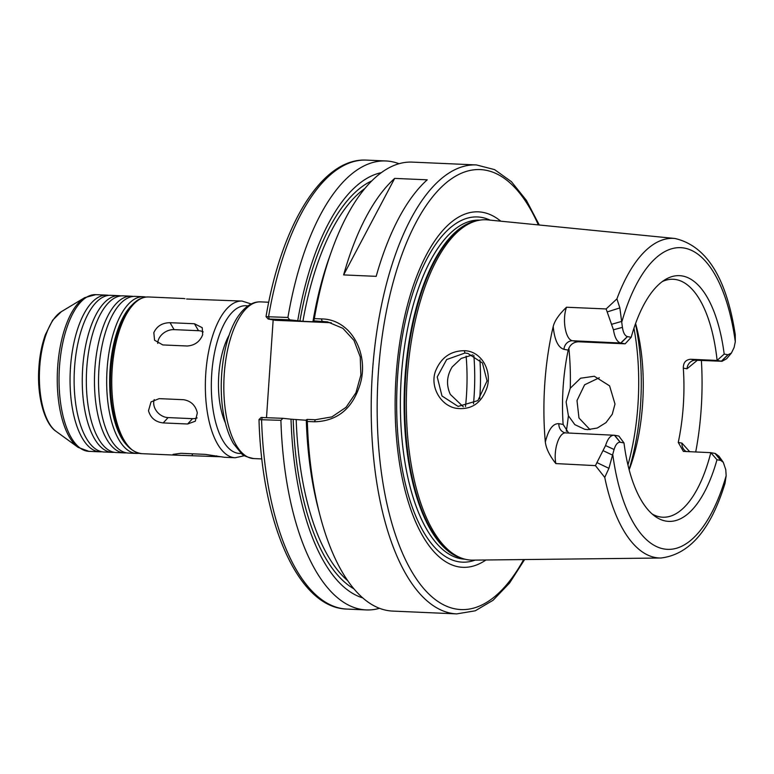 <?xml version="1.0" encoding="UTF-8"?>
<svg xmlns="http://www.w3.org/2000/svg" width="774" height="774" viewBox="0 0 774 774"><rect width="100%" height="100%" fill="white"/><g stroke="black" fill="none" stroke-linecap="round" stroke-linejoin="round"><path stroke-width="1.16" d="M266.508 417.602L273.164 319.923M343.627 274.915A224.692 94.96 -87.5 0 1 394.682 178.397L427.229 179.82A224.692 94.96 92.5 0 0 376.183 276.347L343.627 274.915L394.682 178.397M689.731 451.745L681.952 443.115A8.988 8.137 -79.8 0 0 686.374 451.6M681.952 443.115L678.256 442.447L683.394 451.397L710.813 452.664A119.09 50.329 -87.5 0 1 662.767 517.216A119.09 50.329 -87.5 0 1 659.893 516.897A119.09 50.329 -87.5 0 1 652.182 514.023M701.379 360.461A161.785 68.373 -87.5 0 1 695.71 452.006M678.256 442.447A119.09 50.329 92.5 0 0 683.316 368.124L687.012 368.792A8.988 8.137 100.2 0 1 695.768 360.191L690.65 359.271C685.725 359.707 683.278 362.658 683.316 368.124M695.197 360.191L722.036 361.284L726.592 358.778L731.411 353.06L728.024 354.773L724.183 354.076L717.101 360.432L721.513 361.226L728.024 354.773M568.677 433.063L563.133 424.442L558.896 423.678A8.988 8.137 -79.8 0 0 565.436 432.879A8.988 8.137 -79.8 0 0 565.484 432.879L614.459 435.259C610.831 434.911 607.861 438.345 605.558 445.572L596.918 462.6L608.925 468.318L614.082 449.491C615.63 444.547 617.652 442.138 620.158 442.254L623.989 442.951L618.861 436.062L614.459 435.259L620.158 442.254M558.896 423.678C552.955 423.339 548.437 429.464 545.331 442.041C546.105 448.494 549.608 455.683 555.838 463.578C553.11 449.413 559.476 431.06 566.423 432.985M545.322 442.041A162.908 68.847 -87.5 0 1 553.197 326.589C554.532 339.96 558.122 347.555 563.965 349.345L568.203 350.109A119.09 50.329 92.5 0 0 563.133 424.442M563.965 349.345A8.988 8.137 100.2 0 1 572.712 340.753C565.668 340.241 561.924 320.126 566.5 307.23C558.954 314.505 554.523 320.949 553.197 326.589M568.203 350.109C569.751 344.933 573.137 342.156 578.362 341.769L572.712 340.753L620.748 343.027L625.15 343.82L631.197 337.28A122.979 51.974 -87.5 0 1 665.301 279.569A122.979 51.974 -87.5 0 1 724.183 354.076M596.918 462.6L595.458 465.629L604.746 477.413L608.925 468.318M555.838 463.578L595.458 465.629M716.976 459.746L720.817 460.443L723.293 462.339L718.978 456.244L715.224 453.467L710.813 452.664L716.976 459.746A122.979 51.974 -87.5 0 1 654.92 516.229A122.979 51.974 -87.5 0 1 623.989 442.951M723.293 462.339L725.76 469.663L726.167 475.72L725.015 483.363C710.793 529.726 689.431 554.61 660.919 558.006A159.957 67.599 -87.5 0 1 655.491 557.551A159.957 67.599 -87.5 0 1 604.746 477.413M631.197 337.28L627.356 336.584C624.899 335.81 623.254 332.743 622.412 327.363L619.858 307.917L616.917 298.87A159.957 67.599 -87.5 0 1 674.938 238.479C706.401 245.764 726.505 277.808 735.252 334.6L735.3 341.769L734.091 347.536L731.411 353.06M690.65 359.271L717.101 360.432A119.09 50.329 -87.5 0 0 673.206 279.269A119.09 50.329 -87.5 0 0 662.38 281.533M616.917 298.87L606.139 308.952L613.443 329.792C614.73 337.667 617.159 342.079 620.748 343.027L627.356 336.584M619.858 307.917L607.184 311.941M606.139 308.952L566.5 307.23M660.919 558.006L472.837 560.134A170.328 71.982 -87.5 0 1 467.051 559.641A170.328 71.982 -87.5 0 1 462.233 558.373A170.328 71.982 -87.5 0 1 406.708 386.787A170.328 71.982 -87.5 0 1 477.036 220.716A170.328 71.982 -87.5 0 1 487.755 219.893L674.938 238.479M464.371 350.709C450.468 350.806 440.783 357.781 435.307 371.646C430.063 387.01 440.532 405.353 455.867 408.246C471.134 410.288 481.525 403.389 487.039 387.542C492.283 370.504 481.205 350.961 464.371 350.709L464.903 353.05L467.825 353.399L482.454 362.996L487.049 380.924M625.15 343.82L578.362 341.769M635.58 323.522A119.09 50.329 -87.5 0 1 636.402 326.57A119.09 50.329 -87.5 0 1 630.249 466.877A119.09 50.329 -87.5 0 1 629.165 469.837M476.416 164.93A224.692 94.96 -87.5 0 0 372.023 378.825A224.692 94.96 -87.5 0 0 451.31 613.279A224.692 94.96 -87.5 0 0 456.718 613.888L392.621 611.083A224.692 94.96 -87.5 0 1 387.213 610.473A224.692 94.96 -87.5 0 1 320.049 515.61A224.692 94.96 -87.5 0 1 307.336 421.482L314.467 421.791C337.725 421.114 353.041 408.266 360.432 383.246C368.985 352.867 350.583 319.062 321.481 318.927L314.35 318.617A224.692 94.96 -87.5 0 1 331.659 250.863A224.692 94.96 -87.5 0 1 412.319 162.114L476.416 164.93L494.596 169.622L511.411 181.667L526.397 200.34L539.284 225.011M321.481 318.927L322.061 321.239L330.111 322.69L275.176 320.281L268.123 319.004L289.65 319.817L302.915 321.326L314.109 321.82L315.173 321.732L312.996 321.336L313.789 320.871L327.45 321.849L342.853 328.311L353.97 340.396L360.239 356.901L360.887 374.984L355.943 392.747L346.036 407.327L331.911 416.886L315.347 419.74L307.075 419.382L307.336 421.482M307.075 419.382L306.281 419.847A214.011 90.442 -87.5 0 0 318.385 509.224L320.049 515.61M379.512 608.306A224.692 94.96 -87.5 0 1 366.199 609.922L346.858 609.07C298.261 607.919 261.825 523.243 259 419.556L261.177 417.438M259.242 419.663L280.904 420.321L282.936 418.318L261.409 417.515M487.049 380.934L477.877 400.613L458.102 406.427L441.973 395.969L437.233 376.928L446.656 359.542L464.903 353.05M472.721 354.879L461.188 358.43L452.209 366.905C446.695 375.835 446.076 385.007 450.333 394.421L463.287 406.776M599.308 377.741L584.612 384.804L576.998 400.574L578.971 417.989L589.991 429.609M614.991 404.028L612.273 414.216L606.003 422.614L597.315 428.022L587.659 429.628L584.718 429.299L574.85 424.655L568.387 415.754L566.113 401.88L570.264 388.229L580.577 378.225L594.306 376.241L609.593 385.858L614.991 404.028M312.996 321.336A214.011 90.442 -87.5 0 1 329.443 257.074L331.659 250.863M314.35 318.617L313.789 320.871M289.65 319.817L287.918 317.456A224.692 94.96 -87.5 0 1 385.887 160.963A224.692 94.96 -87.5 0 1 399.007 163.73M297.738 320.668A214.011 90.442 -87.5 0 1 381.33 172.67M287.918 317.456L266.266 316.682M268.123 319.004L266.024 316.605C281.417 224.982 322.061 157.548 366.557 160.112L366.557 160.112A224.692 94.96 -87.5 0 0 268.588 316.605L269.168 318.917M366.199 609.922A224.692 94.96 -87.5 0 1 280.904 420.321M362.687 597.857A214.011 90.442 -87.5 0 1 291.024 419.179L282.936 418.318M330.111 322.69A49.43 44.728 100.2 0 1 331.311 322.758M306.301 420.272L291.024 419.179M473.852 355.401A120.241 50.813 -87.5 0 1 474.075 396.627A120.241 50.813 -87.5 0 1 473.495 403.815M479.919 359.871A119.09 50.329 -87.5 0 1 479.851 396.82A119.09 50.329 -87.5 0 1 479.706 398.784M485.937 559.979A177.904 75.184 -87.5 0 1 458.556 566.839A177.904 75.184 -87.5 0 1 396.094 376.125A177.904 75.184 -87.5 0 1 482.724 212.337A177.904 75.184 -87.5 0 1 500.797 221.19M153.833 332.617C156.88 326.115 162.288 322.806 170.038 322.69L194.458 323.755L202.256 327.702L202.662 334.755C199.866 341.702 194.719 345.446 187.221 346.007L162.801 344.933L154.558 340.221L153.833 332.617M157.741 343.443A13.477 10.217 149.7 0 1 174.092 329.627L198.502 330.701A13.477 10.217 149.7 0 1 203.204 331.901M148.502 410.752L151.017 401.909L159.144 398.639L183.554 399.703C190.936 400.922 195.532 405.315 197.331 412.89L195.3 421.211L187.618 423.997L163.208 422.923C155.516 422.043 150.62 417.989 148.502 410.752M197.118 417.902A13.477 10.913 42.5 0 1 192.503 418.666L168.093 417.592A13.477 10.913 42.5 0 1 154.22 399.577M221.499 456.786L176.888 455.199L173.066 454.367L180.932 453.303L205.352 454.377L224.315 457.279L235.19 457.753A78.416 33.137 -87.5 0 1 233.293 457.54A78.416 33.137 -87.5 0 1 205.632 375.719A78.416 33.137 -87.5 0 1 242.059 301.067L251.192 303.95M242.059 301.067L186.582 299.006M183.69 298.512L184.947 298.687M183.757 298.512L148.473 296.964A78.416 33.137 -87.5 0 0 112.037 371.607A78.416 33.137 -87.5 0 0 139.707 453.438A78.416 33.137 -87.5 0 0 141.603 453.651C127.429 451.484 117.841 436.913 112.82 409.939C106.222 373.871 114.068 328.205 128.59 309.271C134.521 300.98 141.149 296.877 148.473 296.964M225.398 422.894A57.121 24.139 -87.5 0 1 229.259 334.939M101.936 451.764A78.416 33.137 -87.5 0 1 99.894 451.822A78.416 33.137 -87.5 0 1 98.008 451.61A78.416 33.137 -87.5 0 1 70.337 369.779A78.416 33.137 -87.5 0 1 106.764 295.136A78.416 33.137 -87.5 0 1 108.66 295.339A78.416 33.137 -87.5 0 1 108.795 295.368M114.146 452.297A78.416 33.137 -87.5 0 1 112.104 452.355L103.958 451.997A78.416 33.137 -87.5 0 1 102.071 451.784A78.416 33.137 -87.5 0 1 74.401 369.962A78.416 33.137 -87.5 0 1 110.837 295.31L118.973 295.668A78.416 33.137 -87.5 0 1 120.86 295.881A78.416 33.137 -87.5 0 1 121.005 295.9M112.104 452.355A78.416 33.137 -87.5 0 1 110.208 452.142A78.416 33.137 -87.5 0 1 82.537 370.32A78.416 33.137 -87.5 0 1 118.973 295.668M126.346 452.829A78.416 33.137 -87.5 0 1 124.304 452.887L116.168 452.538A78.416 33.137 -87.5 0 1 114.281 452.326A78.416 33.137 -87.5 0 1 86.611 370.494A78.416 33.137 -87.5 0 1 123.047 295.842L131.183 296.2A78.416 33.137 -87.5 0 1 133.07 296.413A78.416 33.137 -87.5 0 1 133.205 296.442M124.304 452.887A78.416 33.137 -87.5 0 1 122.418 452.684A78.416 33.137 -87.5 0 1 94.747 370.852A78.416 33.137 -87.5 0 1 131.183 296.2M145.928 297.052L143.383 296.742A78.416 33.137 -87.5 0 0 106.957 371.385A78.416 33.137 -87.5 0 0 134.628 453.216A78.416 33.137 -87.5 0 0 136.514 453.429L128.378 453.071A78.416 33.137 -87.5 0 1 126.491 452.858A78.416 33.137 -87.5 0 1 98.82 371.027A78.416 33.137 -87.5 0 1 135.247 296.384L143.383 296.742A78.416 33.137 -87.5 0 1 145.28 296.945M261.844 458.924L253.659 458.566A78.416 33.137 -87.5 0 1 251.773 458.353A78.416 33.137 -87.5 0 1 224.102 376.522A78.416 33.137 -87.5 0 1 260.538 301.879L268.723 302.237M687.012 368.792L697.326 360.297M726.167 475.72A150.988 63.807 -87.5 0 1 663.831 548.94A150.988 63.807 -87.5 0 1 612.873 455.257L603.256 450.729M605.558 445.572L614.082 449.491M614.624 435.288L620.264 442.273M720.71 460.414L715.06 453.438M715.224 453.467L720.817 460.443M721.349 361.197L727.908 354.753M627.472 336.603L620.912 343.056M622.412 327.363L613.443 329.792M611.886 324.229L622.006 321.307A150.988 63.807 -87.5 0 1 684.342 248.077A150.988 63.807 -87.5 0 1 735.3 341.769M346.858 609.07A224.692 94.96 -87.5 0 1 261.573 419.469L262.454 417.418M568.861 348.097A141.555 59.821 -87.5 0 1 570.264 388.229M633.945 328.253A141.555 59.821 -87.5 0 1 637.94 405.044A141.555 59.821 -87.5 0 1 627.946 464.981M568.387 415.754A141.555 59.821 -87.5 0 1 566.287 431.302M315.347 419.74L314.467 421.791M347.719 580.703A206.716 87.365 -87.5 0 1 296.2 419.837M353.941 588.859A208.97 88.313 -87.5 0 1 293.201 419.566M466.112 356.156A111.379 47.069 -87.5 0 1 466.441 395.785A111.379 47.069 -87.5 0 1 465.484 406.563M635.464 323.851A139.31 58.872 -87.5 0 1 640.524 405.025A139.31 58.872 -87.5 0 1 629.078 469.508M462.233 558.373L460.433 557.754A169.777 71.75 -87.5 0 1 405.092 386.71A169.777 71.75 -87.5 0 1 475.197 221.18L477.036 220.716M462.165 558.354A169.69 71.711 -87.5 0 1 404.492 386.69A169.69 71.711 -87.5 0 1 476.978 220.725M464.961 559.196A169.69 71.711 -87.5 0 1 460.878 558.731A169.69 71.711 -87.5 0 1 401 381.679A169.69 71.711 -87.5 0 1 479.832 220.135M475.149 560.105A172.757 73.008 -87.5 0 1 458.247 561.692A172.757 73.008 -87.5 0 1 397.594 376.483A172.757 73.008 -87.5 0 1 481.718 217.426A172.757 73.008 -87.5 0 1 490.058 220.126M523.659 559.554A220.203 93.054 -87.5 0 1 379.444 455.896A220.203 93.054 -87.5 0 1 485.598 170.193A220.203 93.054 -87.5 0 1 538.336 224.915M302.915 321.326A206.716 87.365 -87.5 0 1 364.922 188.45M299.915 321.065A208.97 88.313 -87.5 0 1 371.83 180.864M170.038 322.69L174.092 329.627M194.458 323.755L198.502 330.701M163.208 422.923L168.093 417.592M187.618 423.997L192.503 418.666M192.233 455.344L192.339 453.806M216.643 456.418L216.681 455.838M241.372 453.39A73.927 31.241 -87.5 0 1 211.476 378.37A73.927 31.241 -87.5 0 1 247.719 305.933A73.927 31.241 -87.5 0 1 247.844 305.962M99.894 451.822L88.875 451.339A78.416 33.137 -87.5 0 1 86.988 451.126A78.416 33.137 -87.5 0 1 59.317 369.295A78.416 33.137 -87.5 0 1 95.753 294.652L106.764 295.136M126.201 444.518A76.171 32.189 -87.5 0 1 109.821 373.765A76.171 32.189 -87.5 0 1 132.335 304.714M61.33 311.68L52.671 320.184L45.376 334.716C41.535 345.427 39.31 357.433 38.7 370.727C37.268 397.962 44.95 424.133 56.076 431.36A62.191 26.277 -87.5 0 1 39.513 370.678A62.191 26.277 -87.5 0 1 61.33 311.68L84.724 297.642L95.753 294.652M56.076 431.36L78.155 447.391A77.816 32.885 -87.5 0 1 57.421 371.462A77.816 32.885 -87.5 0 1 84.724 297.642M253.659 458.566C246.471 456.979 242.388 455.267 241.401 453.409L233.525 443.725C228.978 435.926 225.66 426.097 223.551 414.245C217.088 378.689 224.663 333.952 239.263 314.786C245.88 305.856 252.972 301.56 260.538 301.879M722.036 361.284L696.261 360.249M385.887 160.963L366.557 160.112M456.718 613.888L475.246 610.802L493.048 600.285L509.611 582.986L524.617 559.544M235.19 457.753L244.536 455.683M176.888 455.199L141.603 453.651M136.514 453.429L139.068 453.332M78.155 447.391L88.875 451.339"/></g></svg>
